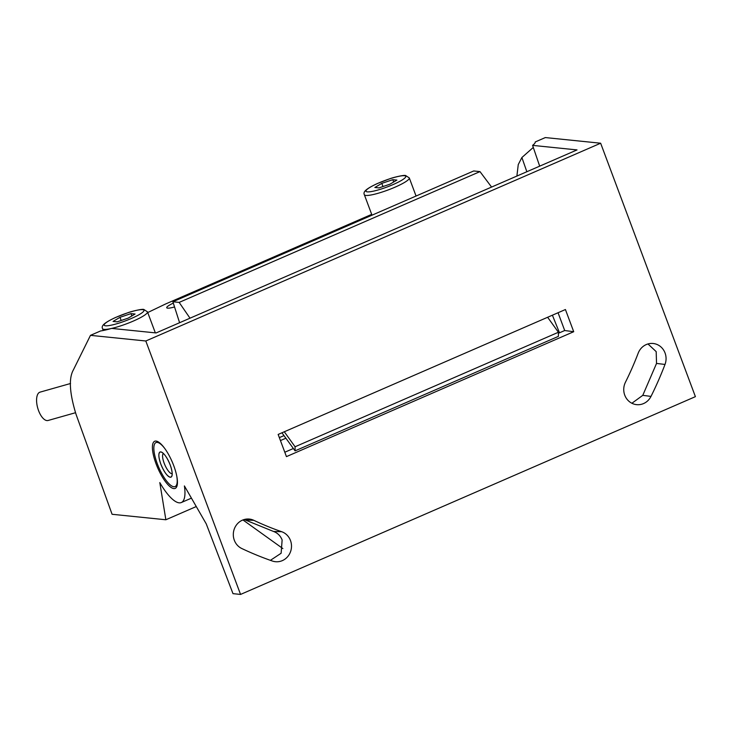 <?xml version="1.0" encoding="UTF-8"?>
<svg xmlns="http://www.w3.org/2000/svg" width="732" height="732" viewBox="0 0 732 732"><rect width="100%" height="100%" fill="white"/><g stroke="black" fill="none" stroke-linecap="round" stroke-linejoin="round"><path stroke-width="1.1" d="M147.736 312.546L165.697 303.936L371.691 214.366M173.31 303.121A14.054 2.26 -20.5 0 0 166.74 307.742A14.054 2.26 -20.5 0 0 174.545 306.964M70.546 383.495L40.068 392.132A14.732 6.597 74.2 0 0 38.988 392.681A14.732 6.597 74.2 0 0 38.128 409.38A14.732 6.597 74.2 0 0 48.102 420.479L75.478 412.729M600.643 143.216L695.4 396.653L240.553 594.43L232.996 593.652L206.259 523.892L184.4 485.929A41.12 12.563 -113.5 0 1 181.326 502.536A41.12 12.563 -113.5 0 1 159.805 482.589L165.862 519.766L112.088 514.285L76.128 414.577C69.558 393.331 68.616 378.499 73.291 370.081L90.475 335.348L145.805 340.993L600.643 143.216L545.322 137.57L535.229 141.962A31.302 5.042 159.5 0 1 532.585 145.375L539.676 166.146M533.289 147.434L521.889 157.517L518.256 164.563L516.893 176.055M521.889 157.517L526.848 171.727M280.438 440.572L285.846 438.221M279.331 437.608A37.698 6.066 -20.5 0 0 283.979 435.622M90.475 335.348L100.568 330.965A31.302 5.042 159.5 0 0 111.639 328.412L156.081 332.941L577.026 149.914L532.585 145.375M145.805 340.993L240.553 594.43M665.004 364.454A335.421 314.787 -84.2 0 1 650.995 396.405A15.418 14.475 -84.2 0 1 635.641 404.512A15.418 14.475 -84.2 0 1 624.753 395.17A15.418 14.475 -84.2 0 1 625.457 382.214A304.576 285.846 95.8 0 0 638.176 353.199A15.418 14.475 -84.2 0 1 652.121 343.418A15.418 14.475 -84.2 0 1 665.049 352.97A15.418 14.475 -84.2 0 1 665.004 364.454L656.531 363.429L656.183 351.625L647.976 343.958M272.386 561.032A335.421 314.787 -84.2 0 1 241.743 548.497A15.418 14.475 -84.2 0 1 234.322 540.262A15.418 14.475 -84.2 0 1 248.322 518.997A15.418 14.475 -84.2 0 1 253.83 520.324A304.576 285.846 95.8 0 0 281.655 531.707A15.418 14.475 -84.2 0 1 290.485 540.509A15.418 14.475 -84.2 0 1 288.216 555.981A15.418 14.475 -84.2 0 1 274.436 561.563A15.418 14.475 -84.2 0 1 272.386 561.032M573.714 331.715L565.424 309.535L278.151 434.442L286.441 456.622L573.714 331.715L564.701 330.525L558.406 333.27M631.89 403.259L642.778 395.344L656.531 363.429M165.862 519.766L196.268 506.544M282.863 548.57L242.951 519.949M244.177 519.537L273.539 531.469C277.574 532.951 280.447 535.778 282.131 539.942L281.125 553.246L270.41 560.337M173.758 465.726A25.702 7.851 66.5 0 1 175.213 488.381A25.702 7.851 66.5 0 1 156.099 463.923A25.702 7.851 66.5 0 1 154.717 441.24A25.702 7.851 66.5 0 1 173.758 465.726M190.009 318.191L179.157 302.408L172.88 301.767L179.596 322.721M491.575 187.063L479.982 171.608L179.157 302.408M172.88 301.767L473.705 170.968L479.982 171.608M558.406 332.264L558.415 336.354L295.078 450.857L295.069 446.767L558.406 332.264L547.628 317.267M284.3 431.77L295.069 446.767M295.078 450.857L281.948 432.795M293.267 448.551L284.803 452.23M559.486 332.795L552.395 315.199M558.058 312.738L564.701 330.525M172.203 473.613A10.962 3.349 66.5 0 1 171.709 473.659A10.962 3.349 66.5 0 1 164.151 463.146A10.962 3.349 66.5 0 1 163.465 453.511M164.892 448.67A23.991 7.329 -113.5 0 0 155.962 442.567A23.991 7.329 -113.5 0 0 157.288 463.722A23.991 7.329 -113.5 0 0 175.094 486.57A23.991 7.329 -113.5 0 0 176.723 475.873M170.263 477.237C167.125 476.193 163.977 471.811 160.82 464.088C158.222 456.42 158.213 452.358 160.784 451.891C163.931 452.943 167.079 457.326 170.236 465.049C172.834 472.716 172.844 476.779 170.263 477.237M170.236 465.049A13.707 4.191 -113.5 0 0 161.58 452.129A13.707 4.191 -113.5 0 0 160.061 452.001A13.707 4.191 -113.5 0 0 160.82 464.088A13.707 4.191 -113.5 0 0 170.995 477.136A13.707 4.191 -113.5 0 0 171.938 475.937A13.707 4.191 -113.5 0 0 170.236 465.049M378.938 187.904L389.955 184.208L396.89 180.099L392.81 179.679L381.793 183.375L374.857 187.484L378.938 187.904M382.982 186.55L381.793 183.375M393.679 182.003L392.81 179.679M117.129 321.842L128.146 318.146L135.081 314.028L131.001 313.616L119.993 317.313L113.048 321.421L117.129 321.842M121.173 320.479L119.993 317.313M131.87 315.931L131.001 313.616M281.655 531.707L273.539 531.469M245.458 520.059L253.83 520.324M650.995 396.405L642.778 395.344M364.353 194.73A23.991 3.861 -20.5 0 0 365.872 195.435A23.991 3.861 159.5 0 0 391.675 188.582A23.991 3.861 159.5 0 0 409.289 177.922L405.647 175.534C404.037 174.829 393.523 177.354 389.918 178.718L377.419 183.512C366.869 188.435 362.697 191.647 364.353 194.73L372.002 215.19M404.421 175.726A21.246 3.422 159.5 0 1 393.175 184.537A21.246 3.422 159.5 0 1 367.318 191.857A21.246 3.422 -20.5 0 1 378.572 183.046A21.246 3.422 -20.5 0 1 404.421 175.726M103.23 330.489L102.544 328.659A23.991 3.861 -20.5 0 0 104.063 329.373A23.991 3.861 159.5 0 0 111.374 328.485M155.34 332.868L147.48 311.859A23.991 3.861 159.5 0 1 135.786 319.966A23.991 3.861 159.5 0 1 111.694 328.412M142.621 309.663A21.246 3.422 159.5 0 1 131.367 318.475A21.246 3.422 159.5 0 1 105.518 325.795A21.246 3.422 -20.5 0 1 116.772 316.983A21.246 3.422 -20.5 0 1 142.621 309.663M191.436 498.144L181.326 502.536M177.08 485.7L175.094 486.57M157.947 441.707L155.962 442.567M416.06 196.03L409.289 177.922M147.48 311.859L143.847 309.462C142.237 308.767 131.723 311.292 128.109 312.646L115.61 317.45C105.06 322.373 100.897 325.584 102.544 328.659"/></g></svg>
